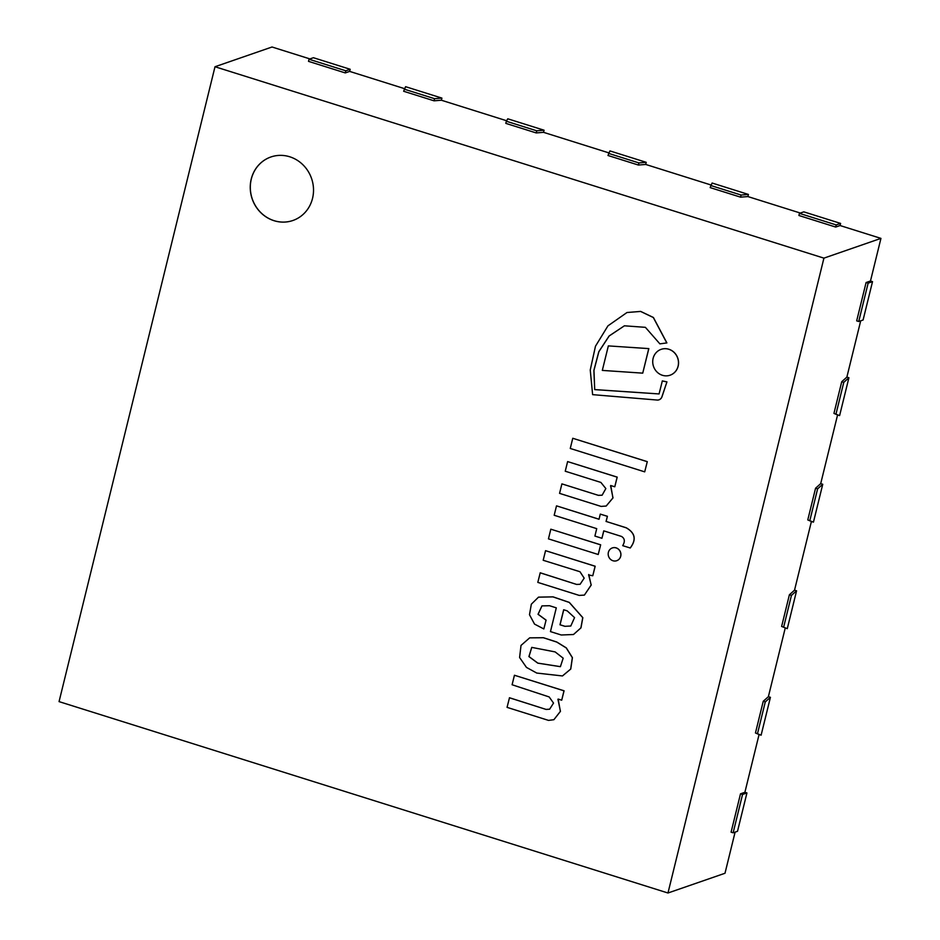 <?xml version="1.0" encoding="UTF-8"?>
<svg xmlns="http://www.w3.org/2000/svg" width="940" height="940" viewBox="0 0 940 940"><rect width="100%" height="100%" fill="white"/><g stroke="black" fill="none" stroke-linecap="round" stroke-linejoin="round"><path stroke-width="1.41" d="M270.885 156.98A33.605 31.396 -109.1 0 0 250.287 189.081A33.605 31.396 -109.1 0 0 274.034 220.7A33.605 31.396 -109.1 0 0 292.88 220.501A33.605 31.396 -109.1 0 0 311.551 178.471A33.605 31.396 -109.1 0 0 270.885 156.98A33.605 31.396 -109.1 0 0 252.284 198.986A33.605 31.396 -109.1 0 0 292.916 220.489M557.937 699.701L558.101 699.066L561.697 700.194L563.988 690.818L514.438 675.249L512.1 684.755L549.16 696.94L553.531 703.073L549.641 709.195L546.093 709.43L509.492 697.75L507.06 707.362L548.514 720.393L553.883 719.699L560.381 711.38L558.16 699.078M549.677 709.183L546.175 709.406M546.093 709.43L509.41 697.774M553.883 719.699L560.452 711.357L558.019 699.677M561.697 700.194L564.071 690.794L514.438 675.249M556.715 642.055L543.379 637.743L529.667 637.861L521.019 645.416L519.597 657.518L526.471 667.412L536.764 673.064L562.449 675.942L570.686 669.057L572.343 657.671L566.244 647.93L556.715 642.055M555.14 651.914L531.746 647.39L528.914 656.578L537.774 663.147L560.393 666.672L563.189 658.188L555.14 651.914M562.519 675.919L570.756 669.033L572.413 657.648L566.327 647.895L556.786 642.02L543.461 637.72L529.749 637.837M531.782 647.378L528.997 656.578L537.845 663.123L560.428 666.66M545.999 620.13L538.033 614.29L541.945 605.889L549.536 605.724L556.292 607.851L550.464 631.598L561.262 634.993L573.482 634.512L580.885 627.897L582.753 617.674L569.252 602.434L552.955 596.888L538.503 597.147L531.335 604.197L529.49 614.713L534.531 624.101L543.837 628.942L546.081 620.106L538.115 614.278L541.981 605.865M564.87 626.322L570.792 626.016L574.552 617.615L567.184 610.859L563.671 609.755L559.981 624.783L564.87 626.322L570.827 626.005M543.837 628.942L546.081 620.106M573.518 634.488L580.967 627.873L582.823 617.65L569.335 602.411L553.037 596.853L538.503 597.147M563.741 609.778L560.052 624.759L564.94 626.298M659.069 393.942L594.715 389.618L593.951 370.395L598.874 351.701L609.179 335.968L624.407 325.804L645.392 327.332L659.88 343.864L666.883 342.912L653.406 317.485L640.669 311.41L626.98 312.515L607.945 325.851L595.466 346.237L590.25 370.007L592.623 394.647L656.849 400.017A5.252 4.9 -109.1 0 0 661.995 396.727L666.942 381.875L662.336 380.912L659.069 393.942L594.785 389.583M594.715 389.618L593.88 370.407L598.803 351.701L609.12 335.968L624.442 325.792M666.801 342.936L653.323 317.52L640.598 311.434L626.98 312.515M659.046 399.782L658.975 399.805A5.252 4.9 -109.1 0 0 661.925 396.751L666.942 381.875M666.86 381.899L662.265 380.935M588.581 574.951L592.776 575.762L595.102 566.256L545.553 550.676L543.191 560.275L579.98 571.731L584.187 578.159L580.097 584.292L576.631 584.445L540.23 572.789L537.809 582.389L579.216 595.408L584.386 595.102L591.143 585.068L588.769 574.493M580.133 584.28L576.714 584.422M576.631 584.445L540.159 572.812M584.386 595.102L591.213 585.044L588.663 574.928M592.776 575.762L595.185 566.232L545.553 550.676M556.492 505.908L554.189 515.273L596.724 528.644L594.903 536.07L601.929 538.279L603.75 530.853L621.505 536.435C624.806 538.444 625.194 541.511 622.691 545.658L630.246 547.985C636.58 539.666 635.252 532.933 626.263 527.787L606.136 521.453L607.405 516.283L600.296 514.11L599.027 519.268L556.574 505.873L599.038 519.221M630.176 548.008C636.509 539.689 635.182 532.957 626.181 527.81L626.263 527.787M626.181 527.81L606.136 521.453M606.053 521.477L607.405 516.283M607.322 516.319L600.296 514.11M601.929 538.279L603.821 530.877M610.553 486.086L610.695 485.51L614.772 486.791L617.145 477.156L567.619 461.587L565.245 471.222L600.895 482.431L605.842 488.565L602.117 495.216L598.392 495.356L561.897 483.877L559.57 493.371L601.071 506.413L606.183 506.037L612.915 497.941L610.765 485.534M606.183 506.037L612.998 497.918L610.636 486.062M614.772 486.791L617.216 477.12L567.619 461.587M598.392 495.356L561.897 483.877M602.152 495.204L598.475 495.321M616.1 547.903A6.733 6.286 -109.1 0 0 608.58 556.363A6.733 6.286 -109.1 0 0 620.858 554.236A6.733 6.286 -109.1 0 0 616.1 547.903M616.769 560.651A6.733 6.286 -109.1 0 0 616.17 547.879A6.733 6.286 -109.1 0 0 612.363 547.926M668.798 349.269A13.677 12.784 -109.1 0 0 661.125 349.351A13.677 12.784 -109.1 0 0 653.523 366.459A13.677 12.784 -109.1 0 0 670.079 375.201A13.677 12.784 -109.1 0 0 678.468 362.135A13.677 12.784 -109.1 0 0 668.798 349.269M670.15 375.178L670.079 375.201A13.677 12.784 -109.1 0 0 670.15 375.178A13.677 12.784 -109.1 0 0 678.539 362.112A13.677 12.784 -109.1 0 0 668.869 349.245A13.677 12.784 -109.1 0 0 661.208 349.328A13.677 12.784 -109.1 0 0 661.161 349.339M598.216 554.506L600.66 544.812L550.828 529.197L548.455 538.867L598.216 554.506L600.66 544.812M600.59 544.836L550.828 529.197M608.345 345.908L602.317 370.407L642.737 373.145L648.835 348.611L608.345 345.908L648.835 348.611M642.737 373.145L648.753 348.634M644.699 471.856L647.284 461.646L572.765 438.275L570.263 448.462L644.699 471.856L647.284 461.646M647.202 461.669L572.765 438.275M733.13 832.805L737.512 831.289L746.936 792.937L742.553 794.465L733.13 832.805L731.085 832.17L740.509 793.818L744.891 792.303L759.073 734.528L755.455 732.965L763.245 701.275L768.38 696.681L770.424 697.316L761.118 735.174L759.073 734.528M823.922 258.136L215.001 66.74L59.056 701.616L667.976 893L823.922 258.136L880.945 238.384L840.078 225.541L835.695 227.057L798.918 215.495L799.435 213.368L836.224 224.93L840.595 223.415L803.818 211.853L799.435 213.368M404.47 88.63L349.668 71.405L345.286 72.921L308.508 61.358L309.025 59.232L345.814 70.794L350.185 69.278L313.408 57.716L309.025 59.232M858.725 321.504L863.096 319.988L872.52 281.636L868.137 283.151L858.725 321.504L856.681 320.857L866.093 282.517L870.475 281.001L880.945 238.384M215.001 66.74L272.024 47L309.93 58.915M860.699 320.822L846.87 377.116L841.735 381.711L833.945 413.4L839.608 415.609L848.914 377.751L846.87 377.116M747.888 196.566L740.556 197.153L710.158 187.601L712.097 183.03L748.416 194.439L747.888 196.566L800.34 213.051M735.104 832.123L724.999 873.26L667.976 893M441.377 100.228L434.045 100.815L403.648 91.262L405.598 86.692L441.906 98.101L441.377 100.228L506.637 120.743M794.535 590.155L796.58 590.802L787.285 628.649L781.622 626.451L789.4 594.75L794.535 590.155L811.408 521.489L807.777 519.926L815.568 488.224L820.702 483.63L837.575 414.963L833.945 413.4M645.721 164.453L638.389 165.041L607.98 155.488L609.931 150.917L646.238 162.326L645.721 164.453L710.969 184.969M608.803 152.856L543.555 132.34L536.211 132.928L505.814 123.375L506.343 121.248L536.74 130.801L544.072 130.214L507.764 118.804L506.343 121.248M785.241 628.014L768.38 696.681M837.575 414.963L839.608 415.609M848.914 377.751L843.779 382.345L841.735 381.711M835.989 414.047L843.779 382.345M811.408 521.489L813.452 522.135L822.747 484.276L820.702 483.63M807.777 519.926L813.452 522.135M822.747 484.276L817.612 488.871L815.568 488.224M817.612 488.871L809.822 520.572M763.245 701.275L765.278 701.922L770.424 697.316M761.118 735.174L755.455 732.965M765.278 701.922L757.499 733.611M789.4 594.75L791.445 595.396L796.58 590.802M787.285 628.649L781.622 626.451M783.666 627.086L791.445 595.396M434.045 100.815L434.574 98.688L441.906 98.101M434.574 98.688L404.177 89.136M543.555 132.34L544.072 130.214M536.211 132.928L536.74 130.801M748.416 194.439L741.073 195.026L740.556 197.153M710.675 185.474L741.073 195.026M646.238 162.326L638.906 162.914L638.389 165.041M638.906 162.914L608.509 153.361M746.936 792.937L744.891 792.303M742.553 794.465L740.509 793.818M872.52 281.636L870.475 281.001M868.137 283.151L866.093 282.517M840.078 225.541L840.595 223.415M836.224 224.93L835.695 227.057M349.668 71.405L350.185 69.278M345.814 70.794L345.286 72.921"/></g></svg>
